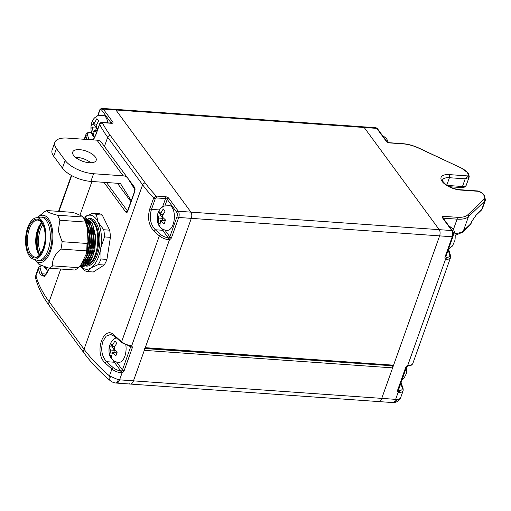 <?xml version="1.0" encoding="UTF-8"?>
<svg xmlns="http://www.w3.org/2000/svg" width="511" height="511" viewBox="0 0 511 511"><rect width="100%" height="100%" fill="white"/><g stroke="black" fill="none" stroke-linecap="round" stroke-linejoin="round"><path stroke-width="0.77" d="M144.658 348.31A1.354 0.658 -86 0 0 145.277 347.672L191.325 218.357A4.522 2.197 -86 0 0 190.948 212.142L115.895 109.974A4.522 2.197 -86 0 0 114.847 109.303A4.522 2.197 94 0 1 115.895 109.974L103.279 109.086L112.797 122.033A2.715 1.175 -160.4 0 1 111.475 123.292L102.321 122.646L99.6 124.326L95.774 135.076L93.411 139.931M111.475 123.292A1.354 0.658 -86 0 0 111.162 123.094L102.008 122.448A1.354 0.658 94 0 1 102.321 122.646A178.895 77.685 19.6 0 0 110.35 135.492L145.258 183.008A178.895 77.685 19.6 0 0 156.257 196.064L165.411 196.709A2.715 1.175 -160.4 0 1 168.822 198.3L178.333 211.254L439.243 229.663A4.522 2.197 94 0 1 439.62 235.878A4.522 2.197 -86 0 0 439.243 229.663L451.858 230.55L442.341 217.603A2.715 1.175 -160.4 0 1 443.663 216.345L456.981 217.284A21.251 9.23 19.6 0 0 467.674 214.939L483.936 199.399A12.207 5.302 19.6 0 0 483.719 195.081L482.838 193.873A5.423 2.357 19.6 0 0 478.973 191.35L460.596 190.054A14.698 6.381 -160.4 0 1 442.117 181.431A14.698 6.381 -160.4 0 1 449.252 174.609L467.629 175.905A5.423 2.357 19.6 0 0 467.999 173.683L467.118 172.475A12.207 5.302 19.6 0 0 460.667 167.717L418.547 148.062A21.251 9.23 19.6 0 0 403.045 143.866L389.727 142.927A2.715 1.175 -160.4 0 1 386.316 141.336L376.805 128.382A4.522 2.197 -86 0 0 375.757 127.712L363.142 126.824A4.522 2.197 94 0 1 364.19 127.495L439.243 229.663L364.19 127.495A4.522 2.197 -86 0 0 363.142 126.824L102.232 108.415A4.522 2.197 94 0 1 103.279 109.086A1.354 1.028 143.7 0 0 101.689 110.152A3.168 1.539 -86 0 0 99.511 111.174L97.901 115.69M145.277 347.672L393.579 365.186L439.62 235.878L381.755 398.376A6.784 3.296 94 0 1 378.664 401.576A6.784 3.296 94 0 1 377.84 401.295M393.579 365.186A1.354 0.658 94 0 1 392.959 365.831L145.041 348.336M110.715 334.469L106.179 336.123L102.928 341.329C100.552 349.454 101.759 356.244 106.563 361.692L114.368 362.242A14.698 7.148 94 0 1 113.321 360.434M60.777 269.029L49.145 301.694A6.784 5.142 -36.3 0 0 49.593 306.127C42.86 297 38.274 287.961 35.834 279L35.585 276.924L35.994 274.694L35.981 275.863A181.156 78.662 19.6 0 0 49.145 301.694L84.053 349.211A181.156 78.662 19.6 0 0 109.469 375.904L111.928 368.999A181.156 78.662 -160.4 0 1 105.113 362.912C93.456 352.769 103.925 323.476 114.809 335.67A181.156 78.662 19.6 0 0 121.631 341.757L159.343 235.846A181.156 78.662 -160.4 0 1 153.849 230.991C148.605 225.032 147.27 217.597 149.851 208.686A1.354 0.588 19.6 0 0 151.473 209.382L155.299 198.638L156.366 197.929A1.354 0.658 94 0 0 156.257 196.064L153.677 197.942A181.156 78.662 -160.4 0 1 142.601 184.79L107.693 137.274A181.156 78.662 -160.4 0 1 99.6 124.326A1.354 0.588 -160.4 0 1 99.562 124.052L99.562 124.052C99.939 122.998 100.75 122.461 102.008 122.448M49.369 268.224L44.514 276.445L40.305 274.701A1.354 1.143 -20.9 0 1 41.985 273.781L44.029 275.876L44.821 275.627L46.731 273.647L49.248 268.211M129.539 383.774A6.784 3.296 -86 0 0 130.362 384.061A6.784 3.296 -86 0 0 133.46 380.855L191.325 218.357L178.716 217.462L171.543 237.609A2.715 2.057 -36.3 0 1 169.537 239.563L168.119 239.672A1.354 0.485 -81 0 0 168.202 237.826L168.834 237.787A1.354 1.028 143.7 0 0 169.831 236.817L177.004 216.67A3.168 1.539 -86 0 0 176.742 212.321L167.231 199.373L164.97 205.716M409.043 365.237A1.354 0.818 88.2 0 1 408.372 365.876L407.657 366.029L407.708 365.467L409.043 365.237A9.045 3.928 19.6 0 0 412.831 363.493L450.542 257.582A9.045 3.928 -160.4 0 1 446.755 259.326L445.605 259.045A2.715 2.057 -36.3 0 1 445.062 256.912L452.235 236.765L191.325 218.357A4.522 2.197 94 0 0 190.948 212.142L115.895 109.974L376.805 128.382A1.354 1.028 143.7 0 1 377.488 128.734L386.999 141.681A1.354 1.028 143.7 0 0 386.316 141.336M159.477 209.951L151.473 209.382C149.11 217.52 150.381 224.316 155.293 229.758L162.658 230.276A14.698 7.148 94 0 1 161.604 228.474M168.834 237.787L169.537 239.563L131.64 345.992A1.354 0.856 -54.9 0 1 130.337 346.388L129.871 346.228A1.354 0.485 -81 0 0 130.407 345.577L131.64 345.992A2.715 2.057 -36.3 0 1 132.189 348.125L124.128 370.762A2.715 2.057 -36.3 0 1 122.129 372.717L120.705 372.819A1.354 0.485 -81 0 0 120.788 370.98L121.42 370.941A1.354 1.028 143.7 0 0 122.423 369.964L130.484 347.327L129.647 346.19M121.42 370.941L122.129 372.717L119.574 379.877A6.784 3.296 -86 0 1 116.482 383.078L115.85 383.02C113.819 382.777 112.056 382.075 110.574 380.919L110.025 380.478A6.784 4.031 -49.5 0 1 109.469 375.904L118.277 379.737L133.46 380.855L144.319 350.354A1.354 0.658 -86 0 0 144.211 348.489M115.85 383.02A6.784 2.312 -83.4 0 0 118.277 379.737M110.574 380.919A6.784 3.117 -52.8 0 1 110.44 376.658M35.585 276.924A6.784 6.177 1.4 0 1 35.904 275.186M91.335 132.298L90.786 132.445A1.354 0.818 -91.8 0 0 90.332 132.24L91.335 132.298A1.354 1.028 -36.3 0 0 91.399 132.272M129.871 346.228L121.739 342.67L114.93 336.589A1.354 0.862 -46.9 0 1 114.809 335.67M105.113 362.912A1.354 0.862 -46.9 0 1 106.563 361.692A179.795 78.074 19.6 0 0 113.333 367.728A7.684 3.341 19.6 0 0 120.788 370.98L114.368 362.242A1.354 1.028 143.7 0 0 115.633 361.705M92.165 134.323L90.786 132.445A7.684 3.341 19.6 0 0 87.547 134.936A179.795 78.074 19.6 0 0 88.965 139.471A1.354 1.15 160.3 0 0 88.128 139.554M153.849 230.991A1.354 0.85 -47.5 0 1 155.293 229.758A179.795 78.074 19.6 0 0 160.741 234.581A7.684 3.341 19.6 0 0 168.202 237.826L162.658 230.276A1.354 1.028 143.7 0 0 163.916 229.739M108.945 152.597L134.642 187.492C135.204 188.559 135.166 190.118 134.534 192.174A1.354 0.588 -160.4 0 1 134.438 191.804L134.725 188.361L130.688 182.874M134.438 191.804L127.38 211.375L127.769 211.279M454.911 233.418A22.612 9.818 19.6 0 0 463.413 230.851A4.522 3.979 46.3 0 1 462.519 232.243L469.781 225.3A4.522 3.979 46.3 0 0 470.676 223.907A13.567 5.889 19.6 0 0 471.391 222.828L472.049 220.988A13.567 5.889 -160.4 0 1 471.359 221.991L476.527 214.518L481.726 209.555L484.735 201.11L468.472 216.651L463.413 230.851L470.676 223.907L471.359 221.991L476.08 215.214A2.261 1.987 -133.7 0 0 476.527 214.518M407.657 366.029L406.462 367.166L398.395 390.321A1.354 1.028 143.7 0 0 398.58 390.5L399.04 390.615A1.354 0.818 88.2 0 1 399.34 392.48L398.197 392.193A2.715 2.057 -36.3 0 1 397.647 390.059L405.708 367.422A2.715 2.057 -36.3 0 1 407.708 365.467L445.605 259.045A1.354 0.856 -54.9 0 0 445.994 257.346L446.454 257.461A7.684 3.341 19.6 0 0 449.693 254.97A179.795 78.074 19.6 0 0 448.268 250.428L448.038 250.416M399.34 392.48A9.045 3.928 -160.4 0 0 403.128 390.736L400.669 397.654C399.315 400.765 396.83 402.413 393.208 402.585L393.208 402.585A6.784 4.197 -89 0 0 396.849 399.391C399.302 399.308 400.611 398.554 400.771 397.143M408.372 365.876L408.372 365.876C410.41 365.978 411.898 365.186 412.831 363.493M398.58 390.5A1.354 0.856 125.1 0 1 398.197 392.193L395.642 399.359L396.849 399.391M401.046 382.381L401.288 383.097A1.354 1.143 159.1 0 0 400.95 382.65M448.613 249.106L449.137 251.125A1.354 1.15 160.3 0 0 448.268 250.428M446.755 259.326A1.354 0.818 -91.8 0 0 446.454 257.461L445.828 256.611M468.312 177.7A1.354 1.118 65 0 0 467.629 175.905L465.208 178.831L468.312 177.7A6.784 2.945 19.6 0 0 469.251 176.774L468.683 174.027L467.795 172.82A1.354 1.028 143.7 0 0 467.118 172.475M477.734 190.967L460.072 189.715C454.72 189.179 449.929 187.403 445.707 184.388C439.99 178.716 443.484 181.015 442.526 180.083A12.436 5.397 19.6 0 1 449.444 177.719L446.793 185.161M116.482 383.078L130.362 384.061A6.784 3.296 -86 0 0 133.46 380.855L381.755 398.376L392.62 367.875L144.319 350.354M144.964 348.547L392.339 365.787M392.505 366.01A1.354 0.658 94 0 1 392.62 367.875M393.208 402.585L392.55 402.559A6.784 3.296 -86 0 0 395.642 399.359L381.755 398.376A6.784 3.296 94 0 1 378.664 401.576L130.362 384.061M95.289 156.954A12.436 5.397 -160.4 0 1 96.164 160.365A12.436 5.397 -160.4 0 1 86.008 162.249A12.436 5.397 -160.4 0 1 73.61 155.427A12.436 5.397 -160.4 0 1 72.734 152.023A12.436 5.397 -160.4 0 1 82.891 150.138A12.436 5.397 -160.4 0 1 95.289 156.954M96.975 140.18L67.414 138.091A22.612 9.818 19.6 0 0 54.843 142.39A22.612 9.818 19.6 0 0 56.44 148.586L65.165 160.46A22.612 9.818 19.6 0 0 93.596 173.734L123.157 175.822L96.975 140.18A9.045 6.86 -36.3 0 1 101.529 142.499L127.712 178.141A9.045 6.86 143.7 0 0 123.157 175.822M56.44 148.586L53.706 156.257L62.431 168.138L65.165 160.46M127.712 178.141A9.045 6.86 143.7 0 1 127.929 178.46L134.872 189.549M117.415 183.283L130.925 201.666M131.238 200.778L120.424 183.494L90.862 181.405A22.612 9.818 -160.4 0 1 62.431 168.138M75.392 157.292A12.436 5.397 -160.4 0 1 90.773 162.766M53.706 156.257A22.612 9.818 -160.4 0 1 52.109 150.062L54.843 142.39M448.479 249.164L452.49 245.976L454.969 240.234C455.569 235.117 454.873 231.323 452.893 228.858L448.601 225.536M112.324 346.222L112.05 346.982L114.496 350.31L110.555 350.029L109.188 346.975C108.594 352.098 109.284 355.886 111.27 358.352C113.346 361.098 116.112 362.401 119.568 362.254A12.436 6.049 -86 0 0 125.847 345.085M114.49 346.375L111.922 346.19L114.962 340.901L116.712 343.277L113.666 348.566L117.243 351.977L115.876 355.809L112.299 352.405L111.519 357.86L109.776 355.484L110.555 350.029M111.922 346.19L110.606 342.945L109.239 346.784L112.05 346.982M116.649 353.235L116.24 352.686L112.299 352.405M111.366 355.592L109.776 355.484M114.496 350.31L113.717 352.507M160.607 214.256L160.339 215.016L157.477 215.016C156.877 220.132 157.567 223.927 159.553 226.392L160.722 227.721C160.729 227.804 163.194 230.429 167.857 230.295A12.436 6.049 -86 0 0 173.97 221.046A12.436 6.049 -86 0 0 172.035 207.338A12.436 6.049 -86 0 0 169.601 205.556L163.897 206.112L161.189 207.907C160.754 208.431 159.445 209.012 157.771 213.764L158.895 210.979L160.205 214.23L163.252 208.935L164.996 211.311L161.955 216.607L165.526 220.011L164.159 223.85L160.588 220.439L159.802 225.894L158.059 223.518L158.838 218.063L157.529 214.818L157.771 213.764M162.773 214.409L160.205 214.23M160.588 220.439L164.529 220.72L164.932 221.269M159.656 223.633L158.059 223.518M160.339 215.016L162.779 218.344L162 220.541M162.779 218.344L158.838 218.063M46.801 267.592L46.935 269.949L45.083 267.087M46.788 267.681L45.192 267.572M107.808 122.857A12.436 6.049 -86 0 0 105.713 117.051A12.436 6.049 -86 0 0 103.273 115.269L97.569 115.831L94.867 117.619C94.426 118.143 93.123 118.724 91.45 123.477L92.568 120.698L93.883 123.943L96.924 118.648L98.668 121.024L95.627 126.319L97.869 128.81M96.502 132.649L94.26 130.158L93.481 135.607L91.731 133.23L92.517 127.782L91.201 124.531L91.45 123.477M94.561 137.587L93.232 136.105C91.245 133.639 90.549 129.845 91.15 124.729L94.011 124.729L96.458 128.057L95.672 130.254M97.314 130.369L94.26 130.158M93.328 133.345L91.731 133.23M96.458 128.057L92.517 127.782M94.286 123.969L94.011 124.729M96.445 124.122L93.883 123.943M401.812 380.235L404.207 377.942L406.386 373.452L406.839 366.572M41.033 223.256A18.99 9.236 -86 0 0 38.842 254.35M33.164 259.051L36.996 260.22A21.705 10.559 -86 0 0 38.159 260.438A21.705 10.559 -86 0 0 41.851 259.384A21.705 10.559 -86 0 0 50.321 235.756A21.705 10.559 -86 0 0 41.212 217.137A21.705 10.559 -86 0 0 40.03 217.188L36.077 217.807A20.798 10.118 -86 0 0 33.662 218.772A20.798 10.118 -86 0 0 25.55 240.266A20.798 10.118 -86 0 0 33.164 259.051A20.798 10.118 -86 0 0 37.82 258.247A20.798 10.118 -86 0 0 45.901 234.46A20.798 10.118 -86 0 0 36.077 217.807M104.499 236.912L110.408 237.328A29.389 14.295 -86 0 0 110.152 233.674A29.389 14.295 -86 0 0 109.654 230.167L103.746 229.746A29.389 14.295 -86 0 1 104.238 233.252A29.389 14.295 -86 0 1 104.499 236.912L100.795 247.816L101.031 258.988A29.389 14.295 -86 0 1 98.272 264.596L90.875 267.956L87.419 271.59L93.328 272.005L104.18 265.011A29.389 14.295 -86 0 0 106.94 259.409L101.031 258.988M96.362 214.665A29.389 14.295 -86 0 0 92.849 213.106L98.757 213.521A29.389 14.295 -86 0 1 102.277 215.08L96.362 214.665L98.08 222.068A27.128 13.197 94 0 1 101.184 233.814A27.128 13.197 94 0 1 100.795 247.816A27.128 13.197 94 0 1 90.875 267.956A27.128 13.197 94 0 1 81.115 266.608M110.408 237.328L106.94 259.409M104.18 265.011L98.272 264.596M87.419 271.59A29.389 14.295 -86 0 1 83.9 270.032L80.936 266.608M84.628 217.028L92.849 213.106M84.654 217.028A27.128 13.197 94 0 1 85.452 216.46A27.128 13.197 94 0 1 98.08 222.068L103.746 229.746M88.033 222.79A26.227 12.756 -86 0 0 87.56 223.582M102.277 215.08L109.654 230.167M86.436 219.142A23.059 11.216 -86 0 0 85.905 219.257M85.19 219.5A23.059 11.216 -86 0 0 84.654 219.743M49.062 268.198L74.683 270.006A29.389 14.295 -86 0 0 76.516 269.067A29.389 14.295 -86 0 0 78.304 267.668L52.684 265.861A29.389 14.295 -86 0 1 50.896 267.259A29.389 14.295 -86 0 1 49.062 268.198L38.938 264.328L35.023 260.169A23.742 11.542 94 0 1 34.371 259.416M87.732 243.517L88.486 239.57A28.035 13.637 -86 0 1 86.199 254.12L86.57 250.888A29.389 14.295 -86 0 0 87.732 243.517L62.112 241.709A29.389 14.295 -86 0 1 60.956 249.081C54.677 254.427 51.918 260.022 52.684 265.861M86.57 250.888L60.956 249.081M83.236 217.379L83.97 218.561A28.035 13.637 -86 0 1 87.074 226.169L85.471 222.061A29.389 14.295 -86 0 0 83.236 217.379A29.389 14.295 -86 0 0 83.006 217.022L57.385 215.214A29.389 14.295 -86 0 1 59.851 220.254L58.299 230.787L62.112 241.709M85.471 222.061L59.851 220.254M83.006 217.022L82.214 216.23L75.634 213.311L72.479 212.352L46.859 210.545A29.389 14.295 -86 0 0 44.01 212.206L38.07 216.958A23.742 11.542 94 0 1 52.652 231.553A23.742 11.542 94 0 1 47.881 256.79A23.742 11.542 94 0 1 35.023 260.169M46.859 210.545C46.846 211.848 50.353 213.406 57.385 215.214M87.074 226.169L88.486 239.57M38.21 260.444A21.928 10.667 -86 0 0 39.717 260.776A21.928 10.667 -86 0 0 43.454 259.709A21.928 10.667 -86 0 0 52.007 235.833A21.928 10.667 -86 0 0 42.803 217.022A21.928 10.667 -86 0 0 41.263 217.137M37.322 217.616A23.742 11.542 94 0 1 38.07 216.958M84.922 220.267L89.853 236.274L88.927 249.515L85.426 259.486L80.585 265.158M85.388 221.257L89.067 231.598L89.482 244.162L86.391 256.976L80.955 264.704M83.197 217.322L89.227 224.508L91.82 236.414L90.894 249.655L87.394 259.62L82.641 265.241L79.461 266.442M83.287 217.462L89.706 226.373L91.667 240.419L88.799 256.024L82.392 265.228L79.512 266.391M82.999 216.913L90.473 223.096L93.794 236.555L92.868 249.796L89.368 259.76L84.609 265.381L80.361 266.589M82.916 216.907L90.613 223.856L93.628 238.298L91.143 255.142L84.366 265.362L79.441 266.467M83.855 217.034L84.724 217.034L92.497 223.818L95.595 238.279L93.143 255.213L86.333 265.503L81.351 266.589M84.845 217.041L92.44 223.237L95.761 236.695L94.835 249.93L91.335 259.901L86.583 265.522L82.328 266.729M86.825 265.35A23.647 11.498 -86 0 0 88.556 264.506A23.647 11.498 -86 0 0 97.78 239.787A23.647 11.498 -86 0 0 88.844 218.638M95.774 236.861L94.835 249.93M89.834 221.966L93.545 231.151L94.337 242.425L92.044 254.548L87.298 262.871M85.062 218.491L91.175 225.159M93.794 236.555L92.9 249.63M84.117 218.797L89.201 225.019M91.82 236.414L90.894 249.655M87.866 221.831L91.578 231.01L92.363 242.284L90.077 254.414L85.331 262.731M89.853 236.274L88.927 249.515M85.893 221.691L89.604 230.87L90.396 242.144L88.103 254.274L83.357 262.59M87.483 230.052L86.717 252.319M85.969 254.587L83.236 260.137M86.199 254.12L81.038 264.609A28.035 13.637 -86 0 1 80.693 265.03L81.038 264.609M78.304 267.668L80.546 265.203M40.874 223.665A20.351 9.894 -86 0 0 38.734 253.922M41.902 222.911A21.251 10.335 -86 0 0 39.647 254.81M42.879 224.629A18.537 9.019 -86 0 0 40.861 253.252M162.587 206.821L165.526 198.575L156.366 197.929M149.851 208.686L153.677 197.942A1.354 0.588 -160.4 0 0 155.299 198.638M110.025 380.478C99.69 371.657 91.182 362.714 84.5 353.644A6.784 5.142 -36.3 0 1 84.053 349.211L142.601 184.79A2.261 1.712 143.7 0 1 145.258 183.008M79.94 215.22L91.948 181.482M104.429 146.446L107.693 137.274A2.261 1.712 143.7 0 1 110.35 135.492M86.972 139.471A181.156 78.662 -160.4 0 1 85.854 135.811L84.609 139.305M78.145 157.458L77.634 158.902M71.693 175.586L58.937 211.394M40.305 274.701A181.156 78.662 -160.4 0 1 38.44 268.965L35.981 275.863A6.784 5.851 -15 0 0 35.834 279M134.534 192.174L127.731 211.267A2.715 1.322 94 0 1 125.866 212.142L103.969 182.331M89.981 223.748A23.966 11.657 94 0 1 90.262 223.358M41.595 265.88A7.684 3.341 19.6 0 0 40.133 268.09A179.795 78.074 19.6 0 0 41.985 273.781L46.412 274.094M112.797 122.033A1.354 1.028 143.7 0 0 111.206 123.094L101.689 110.152M88.965 139.471L93.232 139.771M116.572 361.999L122.423 369.964A1.354 0.588 -160.4 0 0 124.128 370.762M114.873 338.442A14.698 7.148 94 0 1 115.703 337.311M164.855 230.039L169.831 236.817A1.354 0.588 -160.4 0 0 171.543 237.609M106.473 182.51L127.558 211.081M134.732 188.38L134.7 188.329A1.354 1.028 143.7 0 1 134.642 187.492M45.626 268.658L44.291 266.844M87.547 134.936A1.354 1.169 165 0 0 85.854 135.811A9.045 3.928 -160.4 0 1 85.874 134.623L84.213 139.279M121.739 342.67A1.354 0.805 -49.5 0 1 121.631 341.757A9.045 3.928 19.6 0 0 130.407 345.577M168.119 239.672A9.045 3.928 -160.4 0 1 159.343 235.846A1.354 0.805 -49.5 0 1 160.741 234.581M40.133 268.09A1.354 1.169 -15 0 0 38.44 268.965A9.045 3.928 -160.4 0 1 38.459 267.777L36 274.694M120.705 372.819A9.045 3.928 -160.4 0 1 111.928 368.999A1.354 0.805 -49.5 0 1 113.333 367.728M176.742 212.321A1.354 1.028 -36.3 0 1 178.333 211.254A4.522 2.197 94 0 1 178.716 217.462A1.354 0.588 19.6 0 1 177.004 216.67M168.822 198.3A1.354 1.028 -36.3 0 0 167.231 199.373A1.354 0.588 19.6 0 0 165.526 198.575A1.354 0.658 -86 0 0 165.411 196.709M132.189 348.125A1.354 0.588 19.6 0 1 130.484 347.327A1.354 1.028 143.7 0 0 130.394 346.439A1.354 1.028 143.7 0 0 130.369 346.407M97.639 115.799L99.415 110.804A1.354 0.588 19.6 0 0 99.511 111.174M93.13 139.905L95.736 134.802A1.354 0.588 19.6 0 0 95.774 135.076M125.866 212.142A1.354 1.028 143.7 0 1 127.456 211.075A1.354 0.658 -86 0 0 127.526 211.158M127.731 211.267A1.354 0.588 -160.4 0 1 127.635 210.896M447.208 185.429L462.474 186.502L465.208 178.831L449.444 177.719A2.261 1.099 94 0 0 449.252 174.609M453.378 229.58L457.09 219.149L443.772 218.21L443.593 218.721M398.414 389.765L399.04 390.615A7.684 3.341 19.6 0 0 402.278 388.117A179.795 78.074 19.6 0 0 400.739 383.25M452.989 236.504A1.354 0.588 19.6 0 1 452.235 236.765A4.522 2.197 -86 0 0 451.858 230.55A1.354 1.028 -36.3 0 1 452.542 230.902C453.468 232.218 453.615 234.083 452.989 236.504L445.816 256.65A1.354 0.588 19.6 0 1 445.062 256.912M445.816 256.65L445.809 257.167A1.354 1.028 143.7 0 0 445.994 257.346M443.663 216.345A1.354 0.658 94 0 1 443.772 218.21A1.354 0.588 19.6 0 0 443.254 218.261M467.674 214.939A1.354 1.194 46.3 0 1 468.472 216.651A22.612 9.818 -160.4 0 1 457.09 219.149A1.354 0.658 94 0 0 456.981 217.284M481.726 209.555A13.567 5.889 19.6 0 0 482.441 208.475L481.279 210.251A2.261 1.987 -133.7 0 0 481.726 209.555M482.441 208.475L485.45 200.031A13.567 5.889 -160.4 0 1 484.735 201.11A1.354 1.194 46.3 0 0 483.936 199.399M406.462 367.166A1.354 0.588 -160.4 0 1 405.708 367.422M398.401 389.804A1.354 0.588 -160.4 0 1 397.647 390.059M401.288 383.097L403.179 388.922A1.354 1.169 165 0 0 402.278 388.117M449.137 251.125L450.593 255.768A1.354 1.169 165 0 0 449.693 254.97M442.341 217.603A1.354 1.028 -36.3 0 1 443.024 217.948L452.542 230.902M483.719 195.081A1.354 1.028 -36.3 0 1 484.402 195.432L483.521 194.225A1.354 1.028 143.7 0 0 482.838 193.873M386.999 141.681L389.414 142.722A1.354 0.658 94 0 1 389.727 142.927M389.414 142.722L402.732 143.661A1.354 0.658 94 0 1 403.045 143.866M402.732 143.661C408.021 144.083 413.348 145.52 418.707 147.986L418.547 148.062M418.707 147.986L460.667 167.717M467.999 173.683A1.354 1.028 -36.3 0 1 468.683 174.027M466.243 185.218C465.042 187.147 463.439 187.927 461.439 187.569A2.261 1.099 -86 0 0 462.474 186.502A6.784 2.945 19.6 0 0 466.243 185.218L469.251 176.774M460.596 190.054A2.261 1.099 -86 0 0 460.072 189.715M93.596 173.734L90.862 181.405M114.304 349.435A4.522 2.197 -86 0 0 114.164 347.161M111.8 353.81A4.522 2.197 -86 0 0 112.937 353.273M109.916 349.16A4.522 2.197 -86 0 0 110.057 351.434M112.42 344.784A4.522 2.197 -86 0 0 111.283 345.321M158.199 217.194A4.522 2.197 -86 0 0 158.34 219.468M160.71 212.825A4.522 2.197 -86 0 0 159.566 213.362M162.594 217.475A4.522 2.197 -86 0 0 162.453 215.201M160.084 221.844A4.522 2.197 -86 0 0 161.227 221.314M96.266 127.188A4.522 2.197 -86 0 0 96.125 124.914M93.762 131.557A4.522 2.197 -86 0 0 94.899 131.027M91.878 126.907A4.522 2.197 -86 0 0 92.012 129.181M94.382 122.538A4.522 2.197 -86 0 0 93.245 123.074M41.672 222.585A18.537 9.019 -86 0 0 35.815 238.516A18.537 9.019 -86 0 0 39.373 255.104M26.412 244.52A19.444 9.454 -86 0 0 37.686 256.963A19.444 9.454 -86 0 0 45.077 232.492A19.444 9.454 -86 0 0 33.803 220.056A19.444 9.454 -86 0 0 26.412 244.52M27.632 244.296A18.537 9.019 -86 0 0 35.227 257.059C39.967 258.489 46.673 244.801 44.962 232.646C44.419 227.983 43.224 224.508 41.378 222.215L39.788 220.752L37.84 220.069A18.537 9.019 -86 0 0 34.678 220.969A18.537 9.019 -86 0 0 27.632 244.296M87.911 264.883A23.059 11.216 -86 0 0 89.681 264.034A23.059 11.216 -86 0 0 98.655 241.128A23.059 11.216 -86 0 0 91.099 219.717M88.186 219.149A23.059 11.216 -86 0 0 87.688 219.213L88.199 219.155M86.851 219.411A23.059 11.216 -86 0 0 86.257 219.634M85.682 219.909A23.059 11.216 -86 0 0 85.069 220.267A23.059 11.216 -86 0 0 84.973 220.33M83.184 264.851A23.966 11.657 -86 0 0 83.51 265.081M85.739 266.014A23.966 11.657 -86 0 0 90.556 264.947A23.966 11.657 -86 0 0 99.862 237.481A23.966 11.657 -86 0 0 88.48 218.369M40.407 224.297A19.897 9.677 -86 0 0 38.363 253.239M58.548 211.369L71.355 175.401M77.302 158.697L77.761 157.407M49.593 306.127L84.5 353.644M114.93 336.589L110.683 334.462M41.065 265.65L39.373 266.487L38.459 267.777M90.332 132.24C88.294 132.132 86.806 132.93 85.874 134.623M99.415 110.804C99.696 109.437 100.635 108.645 102.232 108.415M95.736 134.802L99.562 124.052M111.296 123.477L111.634 123.068L111.162 123.094M392.55 402.559L378.664 401.576M455.218 235.36L462.519 232.243M469.781 225.3L471.391 222.828M403.128 390.736L403.179 388.922M450.593 255.768L450.542 257.582M443.024 217.948L443.018 218.465M485.45 200.031L484.402 195.432M375.757 127.712L377.488 128.734M460.833 167.64L467.795 172.82M449.546 186.732L461.439 187.569M481.279 210.251L476.08 215.214M483.521 194.225L479.031 191.229M116.259 337.822L114.24 338.819L111.666 341.233L109.488 345.723M388.43 142.518L386.565 138.57L382.273 135.249M47.83 271.75L44.987 267.061M90.498 223.786L89.023 223.684M41.736 222.681L37.948 229.196L36.045 238.528L36.62 248.039L39.456 255.021M41.212 217.137L44.31 217.354M38.159 260.438L41.257 260.655M85.062 220.452L85.765 219.986M86.902 219.449L86.308 219.698M92.932 249.47L92.868 249.796M95.787 237.021L95.761 236.695M41.583 222.841L38.287 229.496L36.549 238.841L36.677 245.478L37.616 250.531L39.321 254.842"/></g></svg>
